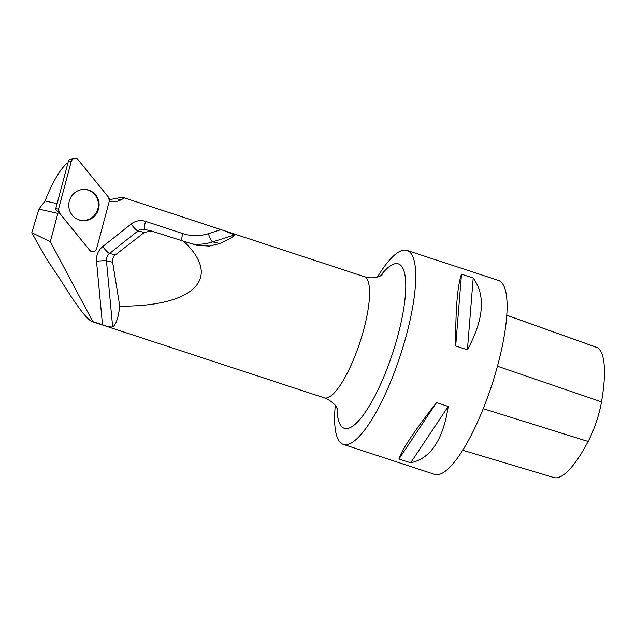 <?xml version="1.0" encoding="UTF-8"?>
<svg xmlns="http://www.w3.org/2000/svg" width="636" height="636" viewBox="0 0 636 636"><rect width="100%" height="100%" fill="white"/><g stroke="black" fill="none" stroke-linecap="round" stroke-linejoin="round"><path stroke-width="0.95" d="M89.803 250.361L58.957 212.472A3.792 3.665 -77.4 0 1 58.902 212.408L55.849 209.642A1.566 1.51 -77.4 0 1 55.777 208.608L68.513 160.821A1.566 1.51 -77.4 0 1 69.594 159.708L74.07 158.451A4.054 3.919 102.6 0 0 71.272 161.329L58.536 209.125A4.054 3.919 102.6 0 0 59.291 212.766L89.803 250.361A4.054 3.919 102.6 0 0 96.608 248.763L109.336 200.968A4.054 3.919 102.6 0 0 108.581 197.327L78.077 159.731A4.054 3.919 102.6 0 0 74.07 158.451M80.764 189.79A15.677 15.153 102.6 0 0 68.911 203.059A15.677 15.153 102.6 0 0 76.741 218.935A15.677 15.153 102.6 0 0 87.116 220.302A15.677 15.153 102.6 0 0 99.001 202.876A15.677 15.153 102.6 0 0 83.364 189.417A15.677 15.153 102.6 0 0 80.764 189.79M67.758 163.659L66.359 163.818L67.639 164.104M45.482 257.302L59.967 278.997C75.803 304.755 86.448 318.93 91.91 321.53L92.808 321.633L50.324 241.68L31.8 232.697L45.482 257.302M66.359 163.818C59.331 170.535 52.224 182.906 45.037 200.944L38.915 209.125L31.8 232.697M183.589 241.235L151.336 230.963L144.42 232.41L115.482 254.805C113.192 256.713 112.238 259.178 112.628 262.199L119.751 306.155C194.536 306.703 222.862 277.908 183.589 241.235L196.484 245.218L209.308 246.1L219.953 243.524C228.984 239.446 233.825 236.576 234.477 234.891L224.619 230.836L124.211 197.82C122.645 197.319 119.743 197.558 115.514 198.535L109.471 199.64M119.751 306.155C118.407 317.746 116.038 324.67 112.659 326.928C110.791 327.23 107.404 326.522 102.499 324.813L92.808 321.633M115.514 198.535L121.086 199.784A16.337 15.789 -77.4 0 1 110.433 201.246A16.337 15.789 -77.4 0 1 109.344 200.952M58.902 212.408A16.337 15.789 -77.4 0 1 57.868 213.378L50.324 241.68M121.086 199.784L124.545 197.947M506.757 315.21L596.814 347.407A40.307 10.43 108.2 0 1 597.268 347.614A99.009 25.623 108.2 0 1 601.497 401.873A40.307 10.43 108.2 0 1 588.125 441.479A99.009 25.623 108.2 0 1 553.853 477.564L462.738 450.248M377.426 277.058A102.086 26.426 108.2 0 1 407.032 250.409L498.378 280.412A102.086 26.426 108.2 0 1 499.236 280.754A102.086 26.426 108.2 0 1 491.064 387.34A102.086 26.426 108.2 0 1 434.666 474.392L343.321 444.397A102.086 26.426 108.2 0 1 342.462 444.047A102.086 26.426 108.2 0 1 335.275 405.386M407.032 250.409A102.086 26.426 108.2 0 1 407.891 250.759A102.086 26.426 108.2 0 1 399.718 357.337A102.086 26.426 108.2 0 1 343.321 444.397M398.939 458.985C402.151 449.278 414.688 430.485 436.527 402.604L448.237 406.452C443.117 439.818 430.58 458.612 410.649 462.825L398.939 458.985L436.527 402.604M455.702 345.968C455.463 310.002 457.395 286.073 461.49 274.172L473.2 278.019C485.825 295.406 483.893 319.336 467.412 349.816L455.702 345.968L461.49 274.172M467.412 349.816L473.2 278.019M410.649 462.825L448.237 406.452M83.093 189.433A15.526 15.01 -77.4 0 1 98.262 207.026A15.526 15.01 -77.4 0 1 78.649 219.706A15.526 15.01 -77.4 0 1 76.503 218.8M38.915 209.125L57.868 213.378M58.544 209.109L59.307 212.774L89.795 250.361C92.649 252.619 94.915 252.087 96.608 248.755L109.336 200.984L108.573 197.319L78.077 159.731C75.231 157.474 72.957 158.006 71.272 161.337L58.544 209.109L55.777 208.608M71.272 161.329L68.513 160.821M91.91 321.53L324.304 397.85A63.807 16.512 -71.8 0 0 359.555 343.44A63.807 16.512 -71.8 0 0 364.659 276.827A63.807 16.512 -71.8 0 0 364.126 276.612L124.211 197.82M102.499 324.813L96.529 261.261A16.337 15.789 -77.4 0 1 102.738 246.585L131.096 224.063A16.337 15.789 -77.4 0 1 145.628 221.384L182.866 233.611A43.9 42.421 102.6 0 0 208.417 233.658L220.954 229.62M601.497 401.873L497.447 366.217M597.268 347.614L506.757 315.265M588.125 441.479L483.241 408.686M337 407.978A86.544 22.395 -71.8 0 0 343.639 428.076A86.544 22.395 -71.8 0 0 399.718 328.367A86.544 22.395 -71.8 0 0 380.352 275.984M112.628 262.199L106.451 260.816L112.659 326.928M234.477 234.891L212.718 241.895L219.953 243.524M208.417 233.658A8.165 1.821 72.2 0 0 212.718 241.895A52.065 50.316 -77.4 0 1 191.786 243.93M96.529 261.261A8.165 0.668 174.6 0 1 106.451 260.816A8.165 7.894 102.6 0 1 109.551 253.478L115.482 254.805M144.42 232.41L137.909 230.955L109.551 253.478A8.165 1.344 -128.5 0 1 102.738 246.585M151.336 230.963L144.467 229.413A8.165 7.894 102.6 0 0 137.909 230.955A8.165 1.344 -128.5 0 1 131.096 224.063M145.628 221.384A8.165 2.091 -71.8 0 0 145 229.532M182.866 233.611A8.165 2.091 -71.8 0 0 181.729 240.639M45.037 200.944L57.097 203.655M364.126 276.612C368.451 277.916 372.426 278.171 376.059 277.375L382.188 274.927M337.843 409.886L337.851 409.918C337.08 409.679 338.583 405.84 327.317 399.074L324.304 397.85"/></g></svg>
